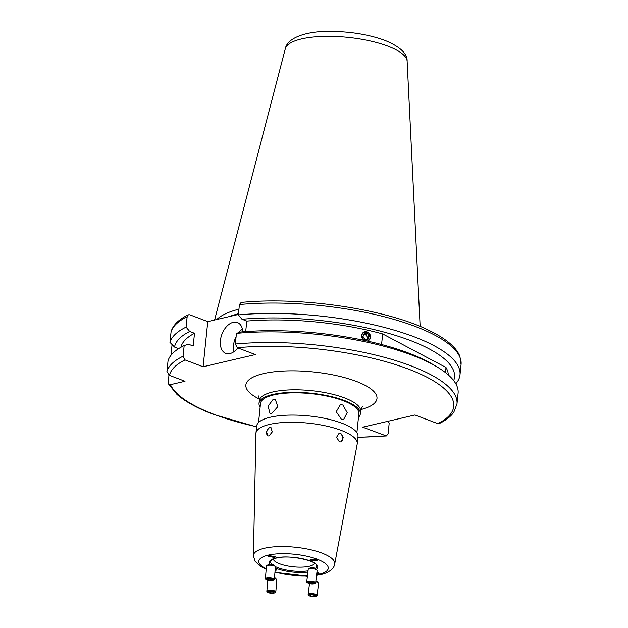 <?xml version="1.0" encoding="UTF-8"?>
<svg xmlns="http://www.w3.org/2000/svg" width="628" height="628" viewBox="0 0 628 628"><rect width="100%" height="100%" fill="white"/><g stroke="black" fill="none" stroke-linecap="round" stroke-linejoin="round"><path stroke-width="0.94" d="M242.848 331.82A16.477 10.354 -69.3 0 0 237.423 322.533A16.477 10.354 -69.3 0 0 233.208 322.321A16.477 10.354 -69.3 0 0 220.946 337.401A16.477 10.354 -69.3 0 0 225.758 353.352A16.477 10.354 -69.3 0 0 229.974 353.564A16.477 10.354 -69.3 0 0 237.792 347.912M242.432 329.056A16.477 10.354 -69.3 0 0 238.679 332.652M236.097 336.71A16.477 10.354 -69.3 0 0 233.828 351.782M363.965 340.329L361.547 335.368L363.471 332.173L368.408 332.51L370.599 337.393L368.714 340.557L367.396 341.075M229.071 316.63A104.625 31.636 5.9 0 1 238.475 313.725M216.825 319.487A104.625 31.636 5.9 0 1 238.946 309.18M236.442 333.374A146.041 44.156 5.9 0 1 411.968 355.142A146.041 44.156 5.9 0 1 436.695 366.697L432.566 364.256A140.829 42.578 5.9 0 0 408.726 353.117A140.829 42.578 5.9 0 0 240.673 332.008L236.442 333.374L235.343 344.026A146.041 44.156 5.9 0 1 384.485 357.363A146.041 44.156 5.9 0 1 456.98 403.953L453.816 412.196C450.708 416.584 445.833 420.383 439.192 423.594L437.802 423.641L414.943 414.982L362.67 427.181L386.353 435.958L388.088 433.854L389.187 423.194L387.649 421.349M436.695 366.697A146.041 44.156 5.9 0 1 458.087 393.293L456.98 403.953M269.059 435.95L272.34 431.805L270.613 427.307L269.42 427.236L266.429 431.475L267.913 435.895L269.059 435.95M339.371 441.806L340.831 441.924L343.265 437.763L340.737 433.171L339.222 433.069L336.584 437.261L339.371 441.806M271.814 413.381L277.788 406.677L275.26 399.298L273.282 399.18L268.109 406.19L269.962 413.31L271.814 413.381M341.342 419.166L343.704 419.378L347.182 412.596L342.81 404.966L340.298 404.793L336.231 411.725L341.342 419.166M258.555 422.495L260.518 403.459A49.431 14.946 5.9 0 1 273.722 394.918A49.431 14.946 5.9 0 1 328.436 396.417A49.431 14.946 5.9 0 1 358.855 413.616L356.892 432.653M314.612 563.34A20.944 6.327 5.9 0 1 309.219 566.268A20.944 6.327 5.9 0 1 287.122 565.867A20.944 6.327 5.9 0 1 273.211 559.061M260.141 407.148A50.931 15.394 5.9 0 1 259.034 403.302A50.931 15.394 5.9 0 1 272.631 394.51A50.931 15.394 5.9 0 1 329.009 396.048A50.931 15.394 5.9 0 1 360.346 413.774A50.931 15.394 5.9 0 1 358.478 417.306M269.545 424.41A50.931 15.394 5.9 0 1 325.916 425.949A50.931 15.394 5.9 0 1 357.254 443.682A50.931 15.394 5.9 0 1 357.199 444.059L334.7 564.03A40.875 12.356 5.9 0 0 310.059 549.602A40.875 12.356 5.9 0 0 264.341 548.268A40.875 12.356 5.9 0 0 253.406 555.631L255.918 433.595A50.931 15.394 5.9 0 1 255.941 433.21A50.931 15.394 5.9 0 1 269.545 424.41M255.941 433.21L256.687 426.027A50.931 15.394 5.9 0 1 270.283 417.235A50.931 15.394 5.9 0 1 326.654 418.774A50.931 15.394 5.9 0 1 357.999 436.499L357.254 443.682M316.426 559.422L317.611 560.404L311.339 560.608L310.161 559.626L316.426 559.422M316.936 572.139L319.071 573.411L316.685 574.204M275.245 568.748L276.932 569.886L275.088 570.664M269.019 555.474L275.472 556.887L274.475 557.538L268.023 556.133L269.019 555.474M235.343 344.026L237.313 347.724L255.376 354.569L203.103 366.768L185.04 359.923L183.07 356.225L184.177 345.565L188.408 344.207L193.196 346.02L194.515 333.28L189.719 331.466L186.076 327.117L187.152 316.748L188.322 314.801L189.703 314.761L207.774 321.599L203.103 366.768M168.924 375.12L168.367 383.771L170.471 384.65L185.009 381.259L169.427 375.356L166.938 371.462A146.041 44.156 5.9 0 1 183.07 356.225M445.472 372.6L445.998 367.498A134.51 40.663 5.9 0 1 448.282 374.916M381.573 344.521L382.664 333.931L445.998 367.498M239.425 304.549A146.041 44.156 5.9 0 1 388.559 317.878A146.041 44.156 5.9 0 1 461.062 364.468L459.9 356.382C458.205 352.088 455.088 347.959 450.559 344.003C445.197 339.285 438.077 334.779 429.214 330.501C386.479 309.102 300.796 296.377 241.152 302.445L239.425 304.549L238.35 314.918L241.992 319.267L246.78 321.081A134.51 40.663 5.9 0 1 382.664 333.931M246.78 321.081L245.697 331.6M238.397 314.455L207.774 321.599M238.35 314.918A146.041 44.156 5.9 0 1 387.492 328.256A146.041 44.156 5.9 0 1 459.994 374.845A146.041 44.156 5.9 0 1 455.795 383.732M171.742 354.38A146.041 44.156 5.9 0 1 171.177 353.313L172.284 353.784M172.08 344.56L171.177 353.313M241.992 319.267A140.829 42.578 5.9 0 1 390.098 333.774A140.829 42.578 5.9 0 1 453.683 380.576M178.666 348.626L174.513 347.056L169.945 342.354L171.114 331.506C173.226 324.88 178.964 319.314 188.322 314.801M169.945 342.354A146.041 44.156 5.9 0 1 186.076 327.117M174.513 347.056A140.829 42.578 5.9 0 1 189.719 331.466M180.895 347.284A134.51 40.663 5.9 0 1 194.515 333.28M166.938 371.462L168.037 360.81A146.041 44.156 5.9 0 1 184.177 345.565M340.729 441.939A4.49 3.218 76.9 0 0 342.888 437.779A4.49 3.218 76.9 0 0 340.054 433.328A4.49 3.218 76.9 0 0 338.9 433.163M270.966 427.48A4.49 2.826 -69.3 0 0 270.158 427.511A4.49 2.826 -69.3 0 0 266.837 431.538A4.49 2.826 -69.3 0 0 268.015 435.934M367.074 341.004A4.82 4.286 58 0 0 370.528 337.299A4.82 4.286 58 0 0 367.898 332.298A4.82 4.286 58 0 0 362.05 334.018A4.82 4.286 58 0 0 364.295 340.4M364.224 333.46L362.945 336.373L364.829 339.269L367.992 339.253L369.272 336.341L367.388 333.444L364.224 333.46M363.745 334.543L365.637 334.536L367.388 333.444M369.272 336.341L367.529 337.44L365.637 334.536M367.529 337.44L366.721 339.261M272.929 580.194L273.675 579.911A4.49 1.287 -175.3 0 0 274.373 579.306L275.402 566.896A4.49 1.287 -175.3 0 0 275.229 566.495L273.91 565.074A2.999 0.856 -175.3 0 0 273.259 564.69A2.999 0.856 -175.3 0 0 268.211 564.603L266.68 565.789A4.49 1.287 -175.3 0 0 266.445 566.158L265.416 578.569A4.49 1.287 -175.3 0 0 266.005 579.283L266.696 579.683A3.65 1.044 -175.3 0 0 267.151 579.895A3.65 1.044 -175.3 0 0 272.929 580.194A3.65 1.044 -175.3 0 0 272.56 578.906A3.65 1.044 -175.3 0 0 267.724 578.388A3.65 1.044 -175.3 0 0 266.696 579.683M275.229 566.495A4.49 1.287 -175.3 0 0 274.248 565.914A4.49 1.287 -175.3 0 0 266.68 565.789M274.373 579.306A4.49 1.287 -175.3 0 0 273.219 578.325A4.49 1.287 -175.3 0 0 268.337 577.611A4.49 1.287 -175.3 0 0 265.416 578.569M270.393 580.17L267.936 579.754L267.395 578.985L271.775 579.047L272.317 579.817L270.393 580.17L270.503 578.835M268.007 578.875L267.936 579.754M314.165 583.742L314.918 583.483A4.49 1.272 -173.1 0 0 315.625 582.917L317.132 570.546A4.49 1.272 -173.1 0 0 316.975 570.145L315.711 568.67A2.999 0.848 -173.1 0 0 310.852 567.72A2.999 0.848 -173.1 0 0 310.036 567.979L308.458 569.109A4.49 1.272 -173.1 0 0 308.207 569.455L306.707 581.826A4.49 1.272 -173.1 0 0 307.257 582.556L307.932 582.98A3.65 1.036 -173.1 0 0 313.537 583.875A3.65 1.036 -173.1 0 0 314.165 583.742A3.65 1.036 -173.1 0 0 313.458 582.305A3.65 1.036 -173.1 0 0 308.678 581.787A3.65 1.036 -173.1 0 0 307.932 582.98M316.975 570.145A4.49 1.272 -173.1 0 0 309.683 568.717A4.49 1.272 -173.1 0 0 308.458 569.109M315.625 582.917A4.49 1.272 -173.1 0 0 313.05 581.418A4.49 1.272 -173.1 0 0 308.175 581.088A4.49 1.272 -173.1 0 0 306.707 581.826M308.591 582.706L309.384 582.093L311.904 582.219L313.631 582.957L312.838 583.577L310.318 583.451L308.591 582.706M312.948 582.666L312.838 583.577M310.475 582.148L310.318 583.451M315.405 596.6A3.65 1.162 -172.9 0 0 315.24 595.077A3.65 1.162 -172.9 0 0 310.326 594.386A3.65 1.162 -172.9 0 0 309.51 595.87A3.65 1.162 -172.9 0 0 309.832 596.043A3.65 1.162 -172.9 0 0 315.405 596.6L316.12 596.38A4.49 1.429 -172.9 0 0 317.054 595.658L318.577 583.436A4.49 1.429 -172.9 0 0 318.372 582.925L317.132 581.504A2.999 0.958 -172.9 0 0 316.512 581.081A2.999 0.958 -172.9 0 0 315.876 580.837M318.372 582.925A4.49 1.429 -172.9 0 0 317.446 582.289A4.49 1.429 -172.9 0 0 315.774 581.724M317.054 595.658A4.49 1.429 -172.9 0 0 315.923 594.512A4.49 1.429 -172.9 0 0 311.088 593.578A4.49 1.429 -172.9 0 0 308.136 594.551A4.49 1.429 -172.9 0 0 308.866 595.477L309.51 595.87M312.014 594.685L314.463 595.218L314.989 596.098L313.066 596.435L310.617 595.901L310.091 595.03L312.014 594.685M313.246 594.959L313.066 596.435M310.742 594.912L310.617 595.901M274.177 593.06L274.876 592.824A4.49 1.444 -175.1 0 0 275.802 592.047A4.49 1.444 -175.1 0 0 273.211 590.501A4.49 1.444 -175.1 0 0 268.337 590.367A4.49 1.444 -175.1 0 0 266.845 591.286A4.49 1.444 -175.1 0 0 267.63 592.204L268.282 592.565A3.65 1.17 -175.1 0 0 273.714 593.185A3.65 1.17 -175.1 0 0 274.177 593.06A3.65 1.17 -175.1 0 0 273.761 591.45A3.65 1.17 -175.1 0 0 268.855 591.066A3.65 1.17 -175.1 0 0 268.282 592.565M275.802 592.047L276.846 579.785A4.49 1.444 -175.1 0 0 276.618 579.275A4.49 1.444 -175.1 0 0 274.46 578.286M276.618 579.275L275.323 577.909A2.999 0.958 -175.1 0 0 274.53 577.446M273.816 592.149L273.007 592.879L270.48 592.856L268.753 592.102L269.561 591.372L272.089 591.395L273.816 592.149M273.101 591.835L273.007 592.879M270.605 591.38L270.48 592.856M214.603 320.005L285.324 48.662A61.293 18.534 5.9 0 1 324.009 36.377A61.293 18.534 5.9 0 1 387.759 46.095A61.293 18.534 5.9 0 1 407.132 61.246L420.14 326.434M385.529 435.832A143.043 43.246 5.9 0 1 357.929 437.214M256.609 426.742A143.043 43.246 5.9 0 1 214.305 414.441A143.043 43.246 5.9 0 1 170.471 384.65M308.042 570.868A23.103 6.987 5.9 0 1 275.284 566.566M271.924 564.344A23.103 6.987 5.9 0 1 271.163 560.443C271.696 559.619 273.4 558.834 276.281 558.08C288.228 554.281 316.426 560.922 316.339 565.114A23.103 6.987 5.9 0 1 315.342 568.387M269.891 564.211A24.398 7.379 5.9 0 1 275.794 558.041A24.398 7.379 5.9 0 1 306.229 559.634A24.398 7.379 5.9 0 1 316.371 569.431M266.225 568.748A34.901 10.55 5.9 0 1 268.148 555.144A34.901 10.55 5.9 0 1 317.242 559.234A34.901 10.55 5.9 0 1 318.946 574.377A34.901 10.55 5.9 0 1 316.606 574.856M259.034 403.302L259.293 400.75A50.931 15.394 5.9 0 1 272.897 391.951A50.931 15.394 5.9 0 1 329.268 393.489A50.931 15.394 5.9 0 1 360.613 411.214C361.233 408.545 361.916 406.999 362.67 406.575M259.309 399.047A65.909 19.923 5.9 0 1 263.462 373.621A65.909 19.923 5.9 0 1 355.299 381.015A65.909 19.923 5.9 0 1 360.943 409.55M307.437 575.782A34.901 10.55 5.9 0 1 274.978 571.982M307.893 572.084A24.398 7.379 5.9 0 1 275.307 567.947M237.313 347.724A143.043 43.246 5.9 0 1 408.538 369.115A143.043 43.246 5.9 0 1 437.802 423.641M169.427 375.356A143.043 43.246 5.9 0 1 185.04 359.923M171.02 331.984A146.041 44.156 5.9 0 1 187.152 316.748M285.324 48.662C287.451 37.342 307.508 30.756 331.788 31.4C351.468 31.706 369.131 34.681 384.776 40.333C399.958 46.582 407.407 53.553 407.132 61.246M168.367 383.771L176.955 394.4C185.252 401.645 197.443 408.31 213.536 414.409L256.593 426.907M357.905 437.371L386.353 435.958M316.543 575.35L320.892 574.534C325.673 573.749 334.072 569.886 334.7 564.03M259.293 400.75C259.231 398.003 258.877 396.354 258.234 395.789M360.346 413.774L360.613 411.214M307.398 576.119L274.946 572.351M266.178 569.353L259.945 566.032L254.976 561.118L253.406 555.631M459.994 374.845L461.062 364.468M309.502 583.585L308.136 594.551M267.795 580.107L266.845 591.286"/></g></svg>
